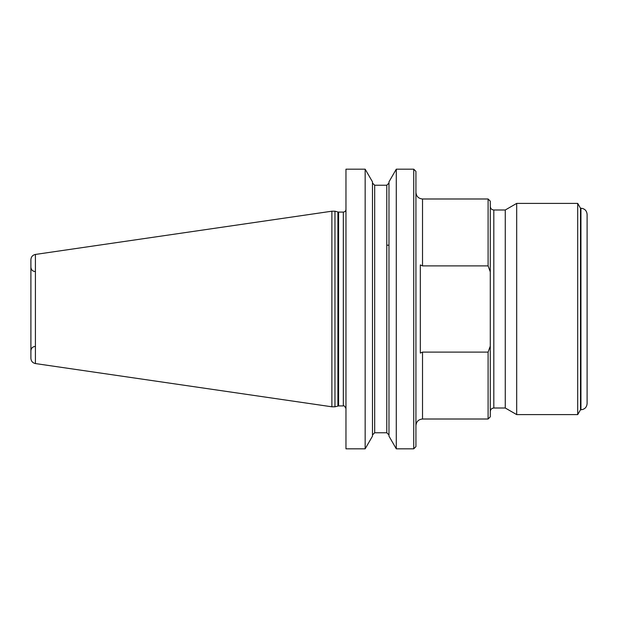 <?xml version="1.0" encoding="UTF-8"?>
<svg xmlns="http://www.w3.org/2000/svg" width="618" height="618" viewBox="0 0 618 618"><rect width="100%" height="100%" fill="white"/><g stroke="black" fill="none" stroke-linecap="round" stroke-linejoin="round"><path stroke-width="0.93" d="M413.728 448.822L415.929 446.621L415.929 171.379L413.728 169.177L413.728 448.822L396.285 448.822L396.285 169.177L413.728 169.177M365.161 448.822L345.964 448.822L345.964 169.177L365.161 169.177L365.161 448.822L372.476 436.161L372.476 181.839L365.161 169.177M334.964 309L334.964 406.798L331.881 406.798L331.881 211.201L334.964 211.201L334.964 309M35.419 254.438L35.419 363.562C32.623 362.936 31.116 361.198 30.9 358.34L30.9 259.66C31.116 256.802 32.623 255.064 35.419 254.438L331.881 211.201M587.1 309L587.1 403.608C586.737 407.347 584.682 409.402 580.943 409.765L580.943 208.235C584.682 208.598 586.737 210.653 587.1 214.392L587.1 309M580.943 409.765L580.503 409.765L580.503 208.235L580.943 208.235M580.503 208.235L577.706 203.392L577.706 414.608L580.503 409.765M490.29 411.526C490.499 409.386 491.673 408.212 493.813 408.004L493.813 209.996L505.261 209.996L505.261 408.004L516.694 414.608L516.694 203.392L577.706 203.392M488.096 352.113L422.527 352.113L420.325 353.071L420.325 264.929L422.527 265.887L488.096 265.887L488.096 198.988L490.29 201.19L490.29 416.81L488.096 419.012L488.096 352.113L490.29 346.142M490.29 271.858L488.096 265.887M396.285 169.177L388.977 181.839L388.977 436.161L396.285 448.822M345.964 408.56C344.635 406.041 343.755 405.161 343.322 405.918L343.322 212.082C344.929 211.928 345.81 211.047 345.964 209.44M343.322 212.082L338.594 212.082L338.594 405.918L334.964 406.798M337.907 406.011L337.907 211.989L338.594 212.082M488.096 198.988L422.527 198.988L422.527 265.887M422.527 352.113L422.527 419.012C418.517 419.398 416.316 421.6 415.929 425.609M388.977 434.956L386.775 432.762L386.775 185.238L388.977 183.044M386.775 432.762L374.678 432.762L374.678 185.238L372.476 183.044M343.322 405.918L338.594 405.918M337.907 211.989L334.964 211.201M35.419 363.562L331.881 406.798M35.303 271.596C32.63 271.333 31.163 269.873 30.9 267.2M35.303 346.404C32.63 346.667 31.163 348.127 30.9 350.8M386.775 245.199L388.977 245.199M516.694 414.608L577.706 414.608M505.261 209.996L516.694 203.392M493.813 209.996C491.673 209.788 490.499 208.614 490.29 206.474M422.527 198.988C418.517 198.602 416.316 196.4 415.929 192.391M422.527 419.012L488.096 419.012M493.813 408.004L505.261 408.004M374.678 432.762L372.476 434.956M386.775 185.238L374.678 185.238"/></g></svg>

